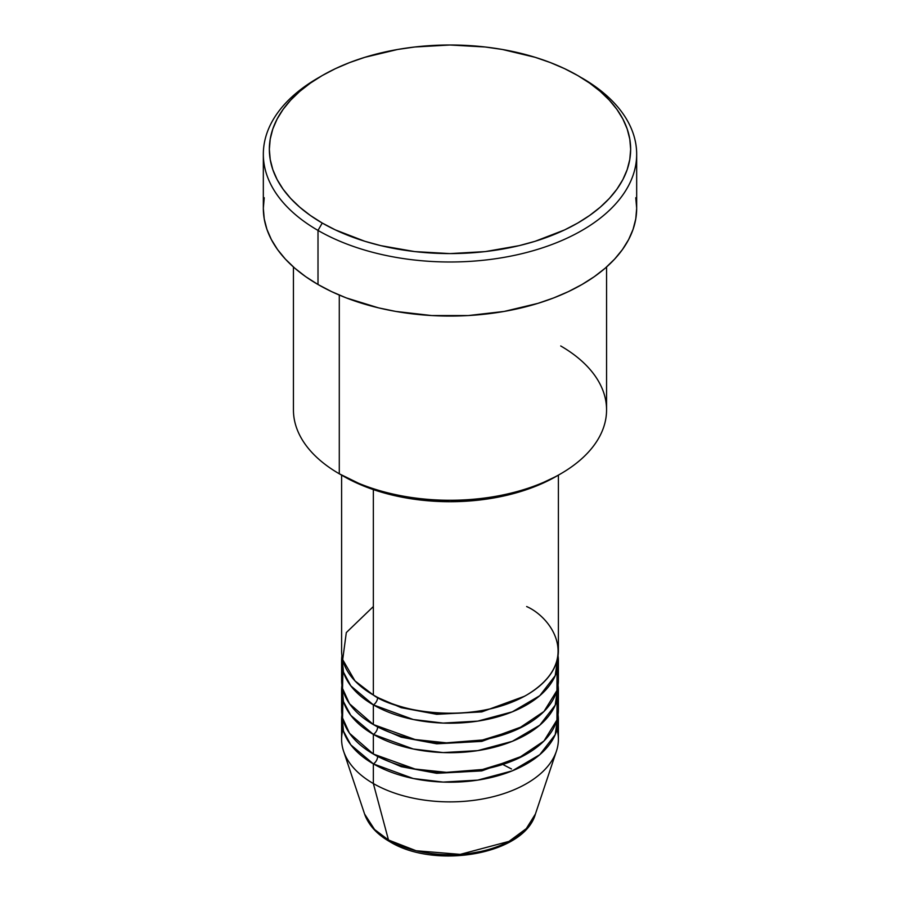 <?xml version="1.0" encoding="UTF-8"?>
<svg xmlns="http://www.w3.org/2000/svg" width="900" height="900" viewBox="0 0 900 900"><rect width="100%" height="100%" fill="white"/><g stroke="black" fill="none" stroke-linecap="round" stroke-linejoin="round"><path stroke-width="1.35" d="M557.044 729.461A108.394 62.584 180 0 1 556.425 751.151L535.421 814.005L526.309 828.607L508.984 841.399L460.226 854.37L416.137 850.748L388.485 840.004A6.019 3.476 120 0 0 389.599 841.579A6.019 3.476 -60 0 1 388.485 840.004A86.996 50.231 0 0 0 475.493 852.514A86.996 50.231 0 0 0 535.421 814.005C524.16 854.752 434.7 869.614 389.588 841.567C376.841 834.221 368.505 825.03 364.579 814.005A86.996 50.231 0 0 0 388.485 840.004L373.354 783.551L388.485 840.004L374.558 829.496L364.579 814.005L343.575 751.151A108.394 62.584 180 0 1 342.956 729.461M373.354 606.544L346.309 632.576L342.697 659.644L354.96 680.884L373.354 695.048A108.394 62.584 0 0 0 491.479 708.615A108.394 62.584 0 0 0 558.394 650.801L558.394 475.132M377.618 697.376A6.019 3.476 -60 0 1 377.618 697.5L375.548 696.274L377.618 697.5A6.019 3.476 -60 0 1 373.354 704.88L350.809 685.856L343.44 672.086L341.944 655.717A108.394 62.584 180 0 0 341.606 660.634L341.606 680.299A108.394 62.584 0 0 0 373.354 724.545A108.394 62.584 0 0 0 491.479 738.113A108.394 62.584 0 0 0 558.394 680.299L558.394 660.634A108.394 62.584 180 0 1 491.479 718.447A108.394 62.584 180 0 1 373.354 704.88L373.354 724.545L373.354 704.88A108.394 62.584 180 0 1 341.606 660.634M342.956 670.466L342.54 688.489L349.526 703.766L373.354 724.545L415.058 739.53L446.411 742.837L482.535 739.991L517.556 729.236L543.96 711.495L556.942 690.502L557.044 670.466M377.618 726.874A6.019 3.476 -60 0 1 377.618 727.009L375.548 725.771L377.618 727.009A6.019 3.476 -60 0 1 373.354 734.377L350.809 715.365L343.44 701.584L341.944 685.215A108.394 62.584 180 0 0 341.606 690.131L341.606 709.796A108.394 62.584 0 0 0 373.354 754.043A108.394 62.584 0 0 0 491.479 767.61A108.394 62.584 0 0 0 558.394 709.796L558.394 690.131A108.394 62.584 180 0 1 491.479 747.945A108.394 62.584 180 0 1 373.354 734.377L373.354 754.043L373.354 734.377A108.394 62.584 180 0 1 341.606 690.131M342.956 699.964L342.54 717.986L349.526 733.275L373.354 754.043L415.058 769.039L446.411 772.346L482.535 769.489L517.556 758.734L543.96 741.004L556.942 720L557.044 699.964M377.618 756.371A6.019 3.476 -60 0 1 377.618 756.506L375.548 755.28L377.618 756.506A6.019 3.476 -60 0 1 373.354 763.875L350.809 744.863L343.44 731.081L341.944 714.712A108.394 62.584 180 0 0 341.606 719.629L341.606 739.294A108.394 62.584 0 0 0 373.354 783.551A108.394 62.584 0 0 0 491.479 797.107A108.394 62.584 0 0 0 558.394 739.294L558.394 719.629A108.394 62.584 180 0 1 491.479 777.442A108.394 62.584 180 0 1 373.354 763.875L373.354 783.551L373.354 763.875A108.394 62.584 180 0 1 341.606 719.629M560.711 345.96A156.566 90.394 180 0 1 560.711 473.794A156.566 90.394 180 0 1 339.289 473.794L343.553 476.257A150.536 86.918 0 0 0 556.447 476.257L533.632 487.069L507.611 495.09L479.374 500.04L450 501.716L420.626 500.04L392.389 495.09L366.368 487.069L339.289 473.794A156.566 90.394 0 0 0 509.918 493.391A156.566 90.394 0 0 0 606.566 409.882L606.566 266.985M322.256 75.544L318.004 78.008A186.671 107.775 0 0 0 318.004 230.422L322.256 223.042A180.653 104.299 180 0 1 322.256 75.544A180.653 104.299 180 0 1 577.744 75.544L564.604 68.67L550.361 62.572L535.163 57.319L502.436 49.489L485.246 47.002L450 45L414.754 47.002L397.564 49.489L364.838 57.319L349.639 62.572L335.396 68.67L322.256 75.544L310.354 83.126L299.801 91.35L290.678 100.136L283.106 109.384L277.132 119.025L272.824 128.947L270.225 139.072L269.347 149.299L270.225 159.525L272.824 169.639L277.132 179.572L283.106 189.214L290.678 198.461L299.801 207.236L310.354 215.46L322.256 223.042L335.396 229.916L364.838 241.279L380.869 245.655L414.754 251.595L450 253.597L485.246 251.595L519.131 245.655L535.163 241.279L564.604 229.916L577.744 223.042L589.646 215.46L600.199 207.236L609.322 198.461L616.894 189.214L622.867 179.572L627.176 169.639L629.775 159.525L630.653 149.299L629.775 139.072L627.176 128.947L622.867 119.025L616.894 109.384L609.322 100.136L600.199 91.35L589.646 83.126L577.744 75.544A180.653 104.299 180 0 1 577.732 223.042A180.653 104.299 180 0 1 322.256 223.042L318.004 230.422A186.671 107.775 0 0 0 581.996 230.422A186.671 107.775 0 0 0 581.996 78.008L581.996 78.008A186.671 107.775 180 0 1 636.671 154.215A186.671 107.775 180 0 1 521.438 253.789A186.671 107.775 180 0 1 318.004 230.422L318.004 284.501A186.671 107.775 0 0 0 521.438 307.868A186.671 107.775 0 0 0 636.671 208.294L635.771 218.857L633.082 229.32L628.627 239.58L622.462 249.536L614.633 259.099L605.216 268.178L594.304 276.671L581.996 284.501L568.418 291.611L553.714 297.911L537.998 303.345L504.191 311.434L468.293 315.551L431.707 315.551L395.809 311.434L378.562 307.868L346.286 297.911L331.582 291.611L318.004 284.501L318.004 230.422A186.671 107.775 180 0 1 263.329 154.215A186.671 107.775 180 0 1 320.164 76.781M377.618 697.5L401.197 707.67L436.702 714.319L481.815 711.889L524.452 696.274L481.815 711.889L436.702 714.319L401.197 707.67L377.618 697.5A6.019 3.476 120 0 1 373.354 704.88L413.269 719.505L443.093 723.082L477.754 721.125L512.291 711.844L539.798 695.678L555.221 675.641L558.056 655.717A108.394 62.584 180 0 1 558.394 660.634M373.354 489.6L373.354 695.048L373.354 489.6M339.289 295.076L339.289 473.794L339.289 295.076M556.425 751.151A108.394 62.584 180 0 1 481.759 799.133A108.394 62.584 180 0 1 373.354 783.551A108.394 62.584 180 0 1 343.575 751.151M377.618 756.506L401.197 766.665L436.702 773.314L481.815 770.895L524.452 755.28L481.815 770.895L436.702 773.314L401.197 766.665L377.618 756.506A6.019 3.476 120 0 1 373.354 763.875L413.269 778.511L443.093 782.077L477.754 780.12L512.291 770.85L539.798 754.673L555.221 734.648L558.056 714.712A108.394 62.584 180 0 1 558.394 719.629M377.618 727.009L401.197 737.168L436.702 743.816L481.815 741.386L524.452 725.771L481.815 741.386L436.702 743.816L401.197 737.168L377.618 727.009A6.019 3.476 120 0 1 373.354 734.377L413.269 749.002L443.093 752.58L477.754 750.623L512.291 741.341L539.798 725.175L555.221 705.139L558.056 685.215A108.394 62.584 180 0 1 558.394 690.131M418.939 851.434L434.16 854.1L450 855L465.84 854.1L481.061 851.434M263.329 154.215L263.329 208.294A186.671 107.775 0 0 0 318.004 284.501L305.696 276.671L294.784 268.178L285.368 259.099L277.537 249.536L271.373 239.58L266.918 229.32L264.229 218.857L263.329 208.294L264.229 197.73M635.771 197.73L636.671 208.294L636.671 154.215M293.434 266.985L293.434 409.882A156.566 90.394 0 0 0 339.289 473.794L339.289 473.794M341.606 475.132L341.606 650.801A108.394 62.584 0 0 0 373.354 695.048C392.692 709.774 468.866 727.2 526.646 695.048C582.322 661.691 552.139 617.715 526.646 606.544M503.775 765L511.515 768.971M560.711 473.794L556.447 476.257"/></g></svg>

